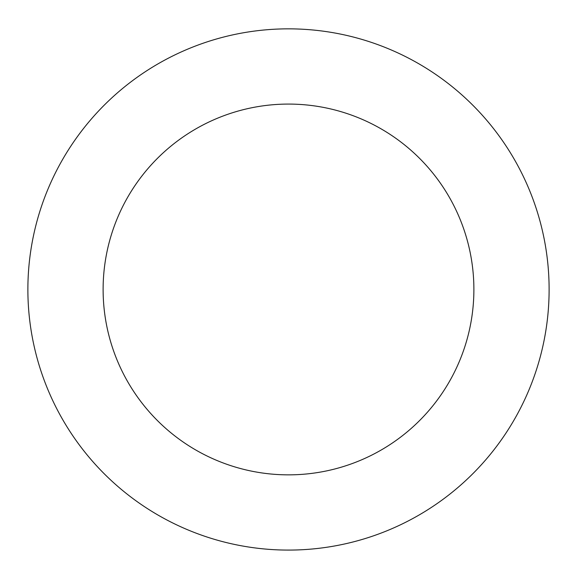 <?xml version="1.0" encoding="UTF-8"?>
<svg xmlns="http://www.w3.org/2000/svg" width="577" height="577" viewBox="0 0 577 577"><rect width="100%" height="100%" fill="white"/><g stroke="black" fill="none" stroke-linecap="round" stroke-linejoin="round"><path stroke-width="0.87" d="M83.182 128.945A260.616 260.616 0 0 0 252.142 547.537A260.616 260.616 0 0 0 530.169 191.917A260.616 260.616 0 0 0 83.182 128.945M142.454 175.285A185.383 185.383 0 0 0 262.636 473.039A185.383 185.383 0 0 0 460.41 220.075A185.383 185.383 0 0 0 142.454 175.285"/></g></svg>
